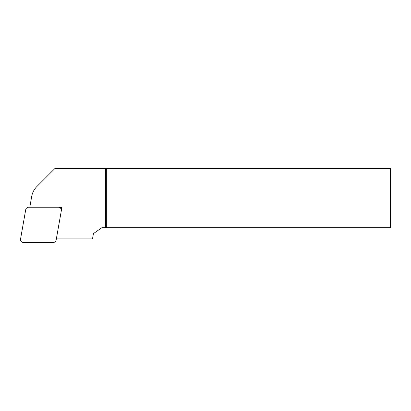<?xml version="1.0" encoding="UTF-8"?>
<svg xmlns="http://www.w3.org/2000/svg" width="411" height="411" viewBox="0 0 411 411"><rect width="100%" height="100%" fill="white"/><g stroke="black" fill="none" stroke-linecap="round" stroke-linejoin="round"><path stroke-width="0.62" d="M59.292 207.396L61.768 207.396L61.342 209.831M56.353 238.909L92.506 238.909L93.441 233.607L101.882 227.699L105.581 227.699L105.581 168.505L390.45 168.505L390.45 227.699L105.581 227.699M29.792 207.257L31.698 196.448A18.5 18.5 0 0 1 36.836 186.579L54.91 168.505L105.581 168.505M106.69 227.699L106.69 168.505M61.768 207.396L60.674 208.315M23.463 242.495A2.959 2.959 0 0 1 20.55 239.022L25.718 209.702A2.959 2.959 0 0 1 28.636 207.257L58.408 207.257A2.959 2.959 0 0 1 61.321 210.73L56.153 240.05A2.959 2.959 0 0 1 53.235 242.495L23.463 242.495"/></g></svg>
